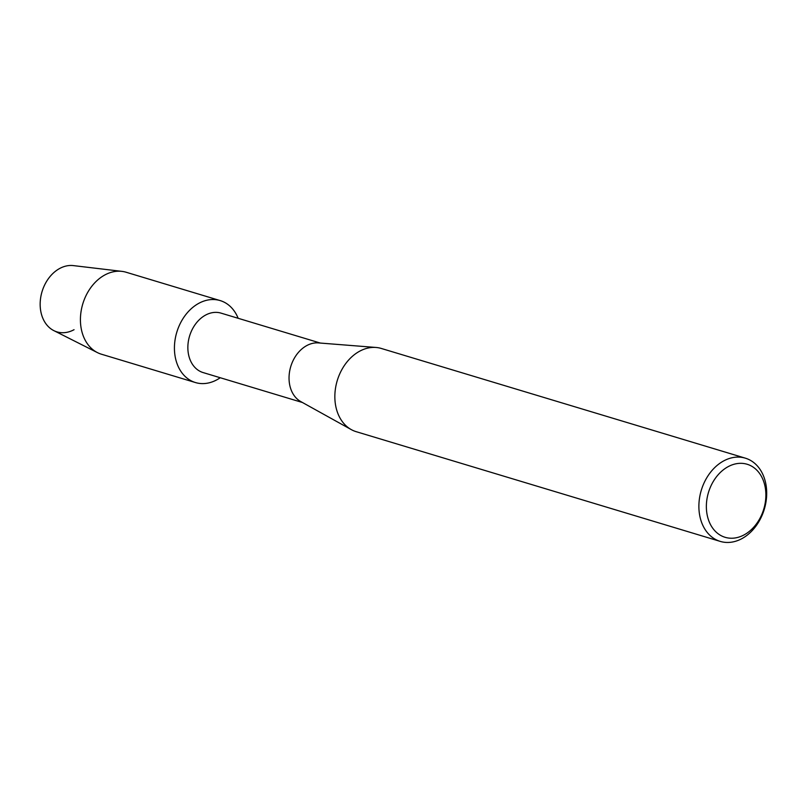 <?xml version="1.0" encoding="UTF-8"?>
<svg xmlns="http://www.w3.org/2000/svg" width="807" height="807" viewBox="0 0 807 807"><rect width="100%" height="100%" fill="white"/><g stroke="black" fill="none" stroke-linecap="round" stroke-linejoin="round"><path stroke-width="1.21" d="M302.464 402.511L203.112 372.572A31.049 23.504 -73.2 0 1 187.89 345.931A31.049 23.504 -73.2 0 1 205.563 315.093A31.049 23.504 -73.2 0 1 221.027 313.126L320.379 343.066M198.845 303.301A42.811 32.401 -73.2 0 1 238.146 318.281A42.811 32.401 -73.2 0 0 220.17 300.587A42.811 32.401 -73.2 0 0 198.845 303.301A42.811 32.401 -73.2 0 0 175.654 358.974A42.811 32.401 -73.2 0 0 216.801 379.835A42.811 32.401 -73.2 0 1 195.476 382.558A42.811 32.401 -73.2 0 1 174.473 345.82A42.811 32.401 -73.2 0 1 198.845 303.301M220.23 377.737A42.811 32.401 -73.2 0 1 216.801 379.835A42.811 32.401 -73.2 0 0 220.23 377.737M720.248 541.396L356.21 431.684A43.467 32.905 -73.2 0 1 351.267 429.596L300.769 401.573A31.049 23.504 -73.2 0 1 289.259 373.944A31.049 23.504 -73.2 0 1 306.751 345.588A31.049 23.504 -73.2 0 1 318.452 342.914L376.022 347.464A43.467 32.905 -73.2 0 1 381.297 348.453L745.335 458.164A43.467 32.905 -73.2 0 1 766.65 495.468A43.467 32.905 -73.2 0 1 741.905 538.632A43.467 32.905 -73.2 0 1 720.248 541.396A43.467 32.905 -73.2 0 1 698.933 504.093A43.467 32.905 -73.2 0 1 723.677 460.918A43.467 32.905 -73.2 0 1 745.335 458.164M351.267 429.596A43.467 32.905 -73.2 0 1 335.157 390.911A43.467 32.905 -73.2 0 1 359.64 351.216A43.467 32.905 -73.2 0 1 376.022 347.464M728.126 466.678A38.141 28.87 -73.2 0 1 764.784 485.279A38.141 28.87 -73.2 0 1 744.115 534.88A38.141 28.87 -73.2 0 1 707.457 516.288A38.141 28.87 -73.2 0 1 728.126 466.678M74.052 329.7A34.237 25.915 -73.2 0 1 41.137 313.005A34.237 25.915 -73.2 0 1 59.688 268.479A34.237 25.915 -73.2 0 1 73.376 265.604L121.958 271.374A42.811 32.401 -73.2 0 1 126.164 272.252L220.17 300.587M195.476 382.558L101.46 354.223A42.811 32.401 -73.2 0 1 97.465 352.629L53.797 330.598A34.237 25.915 -73.2 0 1 40.35 300.265A34.237 25.915 -73.2 0 1 59.688 268.479M97.465 352.629A42.811 32.401 -73.2 0 1 80.66 314.71A42.811 32.401 -73.2 0 1 104.839 274.965A42.811 32.401 -73.2 0 1 121.958 271.374"/></g></svg>
